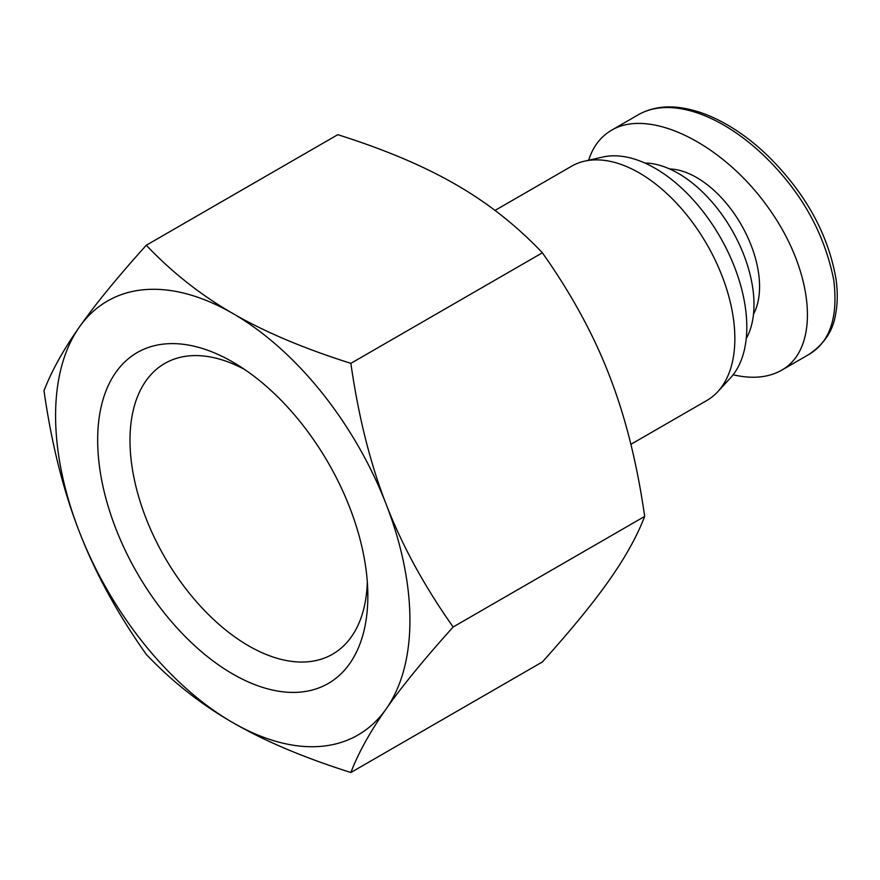 <?xml version="1.0" encoding="UTF-8"?>
<svg xmlns="http://www.w3.org/2000/svg" width="880" height="880" viewBox="0 0 880 880"><rect width="100%" height="100%" fill="white"/><g stroke="black" fill="none" stroke-linecap="round" stroke-linejoin="round"><path stroke-width="1.32" d="M367.312 581.867A167.849 96.91 60 0 1 334.312 653.158A167.849 96.91 60 0 1 164.758 557.271A167.849 96.91 60 0 1 166.496 362.494A167.849 96.91 60 0 1 244.739 369.556M367.84 596.002A191.048 110.297 -120 0 0 367.785 591.338A191.048 110.297 -120 0 0 236.764 364.408A191.048 110.297 -120 0 0 97.691 436.942A191.048 110.297 -120 0 0 231.418 673.222A191.048 110.297 -120 0 0 367.84 596.002M79.321 531.718A250.558 144.661 -120 0 0 232.76 722.59A250.558 144.661 -120 0 0 386.188 708.884A250.558 144.661 -120 0 0 386.188 504.306A250.558 144.661 -120 0 0 232.76 313.434A250.558 144.661 -120 0 0 79.321 327.14A250.558 144.661 -120 0 0 79.321 531.718C63.338 490.765 51.557 443.784 44 390.764C51.557 371.019 63.338 349.811 79.321 327.14C95.15 304.557 117.469 277.255 146.289 245.234C172.04 272.382 200.86 295.108 232.76 313.434C264.495 331.848 303.864 348.48 350.867 363.352C358.435 416.372 370.205 463.353 386.188 504.306C402.017 545.347 424.336 586.245 453.156 626.989C424.336 658.999 402.017 686.301 386.188 708.884C370.205 731.566 358.435 752.774 350.867 772.508C303.864 757.647 264.495 741.004 232.76 722.59C200.86 704.264 172.04 681.538 146.289 654.401C117.469 613.657 95.15 572.759 79.321 531.718M350.867 772.508L542.377 661.947C571.197 629.937 593.516 602.635 609.345 580.052C625.328 557.37 637.109 536.162 644.666 516.417C637.109 463.408 625.328 416.416 609.345 375.463C593.516 334.422 571.197 293.535 542.377 252.791C516.626 225.643 487.806 202.917 455.917 184.591C424.182 166.177 384.802 149.545 337.799 134.673L146.289 245.234M350.867 363.352L542.377 252.791M453.156 626.989L644.666 516.417M630.872 444.334L706.849 400.477A135.256 78.089 -120 0 0 717.739 391.732L730.4 378.004A129.613 74.833 -120 0 0 746.812 327.052A129.613 74.833 -120 0 0 697.609 204.853A129.613 74.833 -120 0 0 602.833 157.036L584.617 161.15A135.256 78.089 -120 0 0 571.593 166.21L495.011 210.43M717.739 391.732A135.256 78.089 -120 0 0 734.855 338.558A135.256 78.089 -120 0 0 683.518 211.035A135.256 78.089 -120 0 0 584.617 161.15M733.128 374.781C752.235 379.192 768.394 377.674 781.605 370.227C820.622 348.392 814.649 272.558 768.878 208.505C723.668 144.122 649.924 107.404 611.589 130.196C600.633 136.62 592.988 146.641 588.632 160.248M753.489 314.215A89.045 51.414 -120 0 0 741.125 224.51A89.045 51.414 -120 0 0 669.625 168.949M746.24 338.558A107.074 61.82 -120 0 0 731.808 229.889A107.074 61.82 -120 0 0 644.908 163.053M637.175 115.423L638.671 114.532C674.311 94.578 731.126 118.877 775.786 167.783C806.08 200.651 825.407 238.095 833.767 280.126C838.288 317.317 829.95 342.122 808.753 354.552C824.142 344.179 833.085 330.759 835.582 314.281C837.672 303.545 837.804 291.797 836 279.048C830.071 244.783 815.408 212.707 792.011 182.82C771.837 157.212 749.859 137.654 726.066 124.146C710.534 115.28 695.332 109.802 680.427 107.701C664.851 105.512 650.881 107.822 638.506 114.631M781.616 370.227L808.72 354.574M611.589 130.196L638.682 114.554"/></g></svg>
